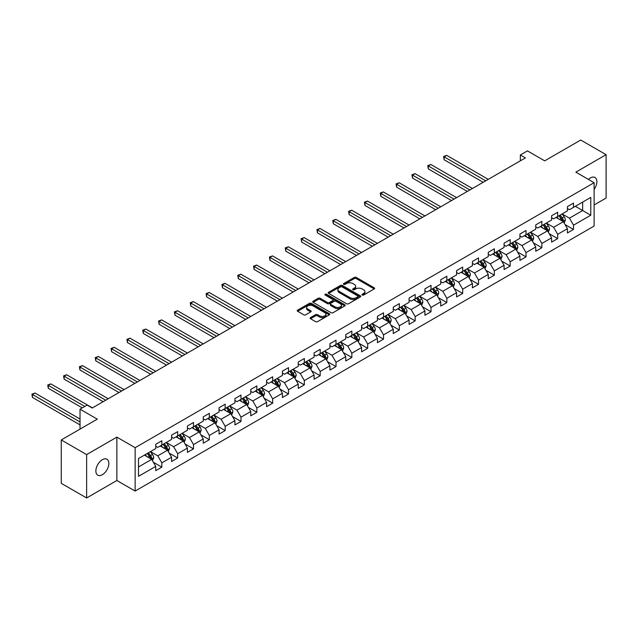<?xml version="1.0" encoding="UTF-8"?>
<svg xmlns="http://www.w3.org/2000/svg" width="638" height="638" viewBox="0 0 638 638"><rect width="100%" height="100%" fill="white"/><g stroke="black" fill="none" stroke-linecap="round" stroke-linejoin="round"><path stroke-width="0.96" d="M362.224 295.051A0.989 0.566 0 0 0 363.62 295.051L374.203 288.934A1.412 0.813 0 0 0 374.618 288.36A1.412 0.813 0 0 0 374.203 287.786L356.275 277.434A1.412 0.813 0 0 0 354.281 277.434L343.699 283.543A0.989 0.566 0 0 0 343.404 283.95A0.989 0.566 0 0 0 343.699 284.349A0.989 0.566 0 0 0 345.094 284.349L346.458 283.559A4.506 2.6 0 0 1 352.838 283.559L354.329 284.42A4.506 2.6 0 0 1 355.653 286.263A4.506 2.6 0 0 1 354.329 288.105L352.958 288.894A0.989 0.566 0 0 0 352.67 289.301A0.989 0.566 0 0 0 352.958 289.7A0.989 0.566 0 0 0 354.353 289.7L355.725 288.91A4.506 2.6 0 0 1 362.105 288.91L363.596 289.772A4.506 2.6 0 0 1 364.92 291.614A4.506 2.6 0 0 1 363.596 293.456L362.224 294.246A0.989 0.566 0 0 0 361.937 294.644A0.989 0.566 0 0 0 362.224 295.051L362.224 294.246M102.359 474.704A9.187 5.303 120 0 0 108.364 466.601A9.187 5.303 120 0 0 106.953 459.24A9.187 5.303 120 0 0 102.359 459.695A9.187 5.303 120 0 0 96.362 467.798A9.187 5.303 120 0 0 97.766 475.158A9.187 5.303 120 0 0 102.359 474.704M594.122 189.406A9.187 5.303 120 0 0 594.959 177.492A9.187 5.303 120 0 0 590.365 177.946A9.187 5.303 120 0 0 588.427 179.414M310.546 317.58A1.412 0.813 0 0 0 310.132 318.155A1.412 0.813 0 0 0 310.546 318.737L315.579 321.64A1.412 0.813 0 0 0 317.565 321.64L329.328 314.853A1.412 0.813 0 0 0 329.734 314.279A1.412 0.813 0 0 0 329.328 313.697L311.392 303.345A1.412 0.813 0 0 0 309.398 303.345L297.643 310.132A1.412 0.813 0 0 0 297.228 310.706A1.412 0.813 0 0 0 297.643 311.288L303.72 314.789A1.412 0.813 0 0 0 305.714 314.789L310.746 311.886A1.412 0.813 0 0 0 311.153 311.312A1.412 0.813 0 0 0 310.746 310.738L307.731 308.999A3.772 2.177 0 0 1 306.623 307.46A3.772 2.177 0 0 1 308.951 305.45A3.772 2.177 0 0 1 313.059 305.921L324.87 312.74A3.772 2.177 0 0 1 325.97 314.279A3.772 2.177 0 0 1 323.641 316.288A3.772 2.177 0 0 1 319.534 315.81L317.565 314.678A1.412 0.813 0 0 0 315.579 314.678L310.546 317.58L310.546 318.737M594.122 204.965L606.1 198.051L606.1 154.683L580.724 140.033L544.692 160.84L527.435 150.879L520.337 154.978L525.409 157.905L92.207 408.009L87.135 405.082L80.029 409.181L80.029 429.111M86.624 454.599L86.624 497.967L116.874 480.502L116.874 437.134L86.624 454.599L61.256 439.949L97.287 419.15L80.029 409.181M116.874 437.134L135.144 447.685L594.122 182.699L594.122 226.059L135.144 491.053L135.144 447.685M606.1 154.683L575.851 172.148L594.122 182.699M346.562 303.752A1.412 0.813 0 0 0 348.555 303.752L360.31 296.965A1.412 0.813 0 0 0 360.725 296.383A1.412 0.813 0 0 0 360.31 295.809L342.375 285.457A1.412 0.813 0 0 0 340.381 285.457L328.626 292.244A1.412 0.813 0 0 0 328.211 292.818A1.412 0.813 0 0 0 328.626 293.392L346.562 303.752M325.587 295.266A0.989 0.566 0 0 1 326.584 295.402L344.799 305.913L333.06 312.692A1.412 0.813 0 0 1 331.066 312.692L313.138 302.34L318.163 299.453L318.163 298.281L313.138 301.192A1.412 0.813 0 0 0 312.724 301.766A1.412 0.813 0 0 0 313.138 302.34L313.138 301.192M318.163 299.453A1.412 0.813 0 0 1 320.156 299.453L320.156 298.281A1.412 0.813 0 0 0 318.163 298.281M320.156 298.281L327.43 302.484A1.412 0.813 0 0 0 329.423 302.484L332.765 300.554A1.412 0.813 0 0 0 333.172 299.98A1.412 0.813 0 0 0 332.765 299.405L325.189 295.035A0.989 0.566 0 0 1 324.901 294.628A0.989 0.566 0 0 1 325.508 294.11A0.989 0.566 0 0 1 326.584 294.23L344.815 304.757A1.412 0.813 0 0 1 345.23 305.331A1.412 0.813 0 0 1 344.815 305.905L344.815 304.757M86.624 497.967L61.256 483.317L61.256 439.949M153.367 462.247L161.837 467.144L161.837 462.861L171.582 457.239L171.582 461.513L177.675 457.996L177.675 453.722L187.42 448.099L187.42 452.374L193.505 448.857L193.505 444.582L203.251 438.952L203.251 443.235L209.344 439.718L209.344 435.435L219.081 429.813L219.081 434.087L225.174 430.578L225.174 426.296L234.92 420.673L234.92 424.948L241.004 421.431L241.004 417.156L250.75 411.526L250.75 415.809L256.843 412.292L256.843 408.017L266.588 402.387L266.588 406.669L272.673 403.152L272.673 398.87L282.419 393.247L282.419 397.522L288.512 394.005L288.512 389.73L298.257 384.108L298.257 388.382L304.342 384.866L304.342 380.591L314.087 374.961L314.087 379.243L320.18 375.726L320.18 371.444L329.918 365.821L329.918 370.096L336.011 366.587L336.011 362.304L345.756 356.682L345.756 360.956L351.849 357.44L351.849 353.165L361.587 347.535L361.587 351.817L367.679 348.3L367.679 344.026L377.425 338.395L377.425 342.678L383.51 339.161L383.51 334.878L393.255 329.256L393.255 333.53L399.348 330.013L399.348 325.739L409.094 320.116L409.094 324.391L415.178 320.874L415.178 316.6L424.924 310.969L424.924 315.252L431.017 311.735L431.017 307.452L440.754 301.83L440.754 306.104L446.847 302.595L446.847 298.313L456.593 292.69L456.593 296.965L462.686 293.448L462.686 289.173L472.423 283.551L472.423 287.826L478.516 284.309L478.516 280.034L488.261 274.404L488.261 278.686L494.346 275.169L494.346 270.887L504.092 265.264L504.092 269.539L510.185 266.022L510.185 261.747L519.93 256.125L519.93 260.4L526.015 256.883L526.015 252.608L535.76 246.978L535.76 251.26L541.853 247.743L541.853 243.469L551.599 237.838L551.599 242.121L557.684 238.604L557.684 234.321L567.429 228.699L567.429 232.974L573.522 229.457L573.522 225.182L590.772 215.221L590.772 197.405L582.654 202.094L582.654 210.532L590.772 215.221M161.837 467.144L155.752 470.661L155.752 466.378L138.494 476.339L138.494 458.523L155.752 448.562L155.752 444.287L161.837 440.77L161.837 445.045L171.582 439.423L171.582 435.148L177.675 431.631L177.675 435.906L187.42 430.283L187.42 426.001L193.505 422.484L193.505 426.766L203.251 421.136L203.251 416.861L209.344 413.344L209.344 417.627L219.081 411.996L219.081 407.722L225.174 404.205L225.174 408.48L234.92 402.857L234.92 398.575L241.004 395.066L241.004 399.34L250.75 393.718L250.75 389.435L256.843 385.918L256.843 390.201L266.588 384.57L266.588 380.296L272.673 376.779L272.673 381.053L282.419 375.431L282.419 371.156L288.512 367.64L288.512 371.914L298.257 366.292L298.257 362.009L304.342 358.492L304.342 362.775L314.087 357.144L314.087 352.87L320.18 349.353L320.18 353.635L329.918 348.005L329.918 343.73L336.011 340.214L336.011 344.488L345.756 338.866L345.756 334.591L351.849 331.074L351.849 335.349L361.587 329.726L361.587 325.444L367.679 321.927L367.679 326.209L377.425 320.579L377.425 316.304L383.51 312.787L383.51 317.07L393.255 311.44L393.255 307.165L399.348 303.648L399.348 307.923L409.094 302.3L409.094 298.018L415.178 294.509L415.178 298.783L424.924 293.161L424.924 288.878L431.017 285.361L431.017 289.644L440.754 284.014L440.754 279.739L446.847 276.222L446.847 280.497L456.593 274.874L456.593 270.6L462.686 267.083L462.686 271.357L472.423 265.735L472.423 261.452L478.516 257.935L478.516 262.218L488.261 256.588L488.261 252.313L494.346 248.796L494.346 253.079L504.092 247.448L504.092 243.174L510.185 239.657L510.185 243.931L519.93 238.309L519.93 234.026L526.015 230.517L526.015 234.792L535.76 229.17L535.76 224.887L541.853 221.37L541.853 225.653L551.599 220.022L551.599 215.748L557.684 212.231L557.684 216.505L567.429 210.883L567.429 206.608L573.522 203.091L573.522 207.366L590.772 197.405M160.218 445.986L167.523 450.205L157.777 455.827L150.472 451.608M155.752 446.217L157.777 447.39L161.837 445.045M157.777 455.827L161.837 462.861M167.523 450.205L171.582 457.239M176.048 436.847L183.353 441.065L173.616 446.688L166.303 442.469M171.582 437.078L173.616 438.25L177.675 435.906M173.616 446.688L177.675 453.722M183.353 441.065L187.42 448.099M191.886 427.699L199.192 431.926L189.446 437.548L182.141 433.33M187.42 427.939L189.446 429.111L193.505 426.766M189.446 437.548L193.505 444.582M199.192 431.926L203.251 438.952M207.717 418.56L215.022 422.779L205.284 428.409L197.971 424.19M203.251 418.799L205.284 419.971L209.344 417.627M205.284 428.409L209.344 435.435M215.022 422.779L219.081 429.813M223.547 409.421L230.86 413.639L221.115 419.262L213.81 415.043M219.081 409.652L221.115 410.824L225.174 408.48M221.115 419.262L225.174 426.296M230.86 413.639L234.92 420.673M239.386 400.281L246.691 404.5L236.945 410.122L229.64 405.904M234.92 400.512L236.945 401.685L241.004 399.34M236.945 410.122L241.004 417.156M246.691 404.5L250.75 411.526M255.216 391.134L262.529 395.353L252.784 400.983L245.471 396.764M250.75 391.373L252.784 392.545L256.843 390.201M252.784 400.983L256.843 408.017M262.529 395.353L266.588 402.387M271.054 381.995L278.359 386.213L268.614 391.844L261.309 387.617M266.588 382.226L268.614 383.398L272.673 381.053M268.614 391.844L272.673 398.87M278.359 386.213L282.419 393.247M286.885 372.855L294.19 377.074L284.452 382.696L277.139 378.478M282.419 373.086L284.452 374.259L288.512 371.914M284.452 382.696L288.512 389.73M294.19 377.074L298.257 384.108M302.723 363.708L310.028 367.935L300.283 373.557L292.978 369.338M298.257 363.947L300.283 365.119L304.342 362.775M300.283 373.557L304.342 380.591M310.028 367.935L314.087 374.961M318.553 354.569L325.858 358.787L316.121 364.418L308.808 360.199M314.087 354.808L316.121 355.98L320.18 353.635M316.121 364.418L320.18 371.444M325.858 358.787L329.918 365.821M334.384 345.429L341.697 349.648L331.951 355.27L324.646 351.052M329.918 345.66L331.951 346.833L336.011 344.488M331.951 355.27L336.011 362.304M341.697 349.648L345.756 356.682M350.222 336.29L357.527 340.509L347.782 346.131L340.477 341.912M345.756 336.521L347.782 337.693L351.849 335.349M347.782 346.131L351.849 353.165M357.527 340.509L361.587 347.535M366.053 327.142L373.366 331.361L363.62 336.992L356.307 332.773M361.587 327.382L363.62 328.554L367.679 326.209M363.62 336.992L367.679 344.026M373.366 331.361L377.425 338.395M381.891 318.003L389.196 322.222L379.45 327.852L372.145 323.625M377.425 318.234L379.45 319.407L383.51 317.07M379.45 327.852L383.51 334.878M389.196 322.222L393.255 329.256M397.721 308.864L405.034 313.083L395.289 318.705L387.976 314.486M393.255 309.095L395.289 310.267L399.348 307.923M395.289 318.705L399.348 325.739M405.034 313.083L409.094 320.116M413.56 299.724L420.865 303.943L411.119 309.566L403.814 305.347M409.094 299.956L411.119 301.128L415.178 298.783M411.119 309.566L415.178 316.6M420.865 303.943L424.924 310.969M429.39 290.577L436.695 294.796L426.958 300.426L419.645 296.207M424.924 290.816L426.958 291.989L431.017 289.644M426.958 300.426L431.017 307.452M436.695 294.796L440.754 301.83M445.22 281.438L452.533 285.657L442.788 291.279L435.483 287.06M440.754 281.669L442.788 282.841L446.847 280.497M442.788 291.279L446.847 298.313M452.533 285.657L456.593 292.69M461.059 272.298L468.364 276.517L458.618 282.14L451.313 277.921M456.593 272.53L458.618 273.702L462.686 271.357M458.618 282.14L462.686 289.173M468.364 276.517L472.423 283.551M476.889 263.151L484.202 267.37L474.457 273L467.152 268.781M472.423 263.39L474.457 264.563L478.516 262.218M474.457 273L478.516 280.034M484.202 267.37L488.261 274.404M492.727 254.012L500.032 258.231L490.287 263.861L482.982 259.642M488.261 254.251L490.287 255.415L494.346 253.079M490.287 263.861L494.346 270.887M500.032 258.231L504.092 265.264M508.558 244.872L515.871 249.091L506.125 254.714L498.812 250.495M504.092 245.104L506.125 246.276L510.185 243.931M506.125 254.714L510.185 261.747M515.871 249.091L519.93 256.125M524.396 235.733L531.701 239.952L521.956 245.574L514.651 241.355M519.93 235.964L521.956 237.137L526.015 234.792M521.956 245.574L526.015 252.608M531.701 239.952L535.76 246.978M540.226 226.586L547.532 230.804L537.794 236.435L530.481 232.216M535.76 226.825L537.794 227.997L541.853 225.653M537.794 236.435L541.853 243.469M547.532 230.804L551.599 237.838M556.065 217.446L563.37 221.665L553.625 227.287L546.319 223.069M551.599 217.678L553.625 218.85L557.684 216.505M553.625 227.287L557.684 234.321M563.37 221.665L567.429 228.699M575.348 206.313L582.654 210.532L569.463 218.148L562.15 213.929M567.429 208.538L569.463 209.711L573.522 207.366M569.463 218.148L573.522 225.182M116.874 480.502L135.144 491.053M520.337 154.978L520.337 160.84M138.494 466.968L151.692 459.344L144.379 455.125M151.692 459.344L155.752 466.378M565.045 224.568L573.522 229.457M549.206 233.707L557.684 238.604M533.376 242.847L541.853 247.743M517.546 251.994L526.015 256.883M501.707 261.133L510.185 266.022M485.877 270.273L494.346 275.169M470.039 279.412L478.516 284.309M454.208 288.559L462.686 293.448M438.37 297.699L446.847 302.595M422.539 306.838L431.017 311.735M406.709 315.985L415.178 320.874M390.871 325.125L399.348 330.013M375.04 334.264L383.51 339.161M359.202 343.404L367.679 348.3M343.372 352.551L351.849 357.44M327.533 361.69L336.011 366.587M311.703 370.83L320.18 375.726M295.865 379.977L304.342 384.866M280.034 389.116L288.512 394.005M264.204 398.256L272.673 403.152M248.365 407.395L256.843 412.292M232.535 416.542L241.004 421.431M216.697 425.682L225.174 430.578M200.866 434.821L209.344 439.718M185.028 443.968L193.505 448.857M169.198 453.108L177.675 457.996M362.623 295.187L363.596 294.628A4.506 2.6 0 0 0 364.92 292.786L364.92 291.614M355.653 286.263L355.653 287.435A4.506 2.6 0 0 1 354.329 289.277L353.356 289.835M374.203 287.786L374.203 288.934L356.275 278.607A1.412 0.813 0 0 0 354.281 278.607L344.089 284.492M360.287 296.973L342.375 286.629A1.412 0.813 0 0 0 340.381 286.629L328.642 293.408M357.814 296.79A0.989 0.566 0 0 0 358.109 296.383A0.989 0.566 0 0 0 357.814 295.984L342.08 286.893A0.989 0.566 0 0 0 340.684 286.893L339.241 287.73A4.506 2.6 0 0 0 337.917 289.572A4.506 2.6 0 0 0 339.241 291.414L349.999 297.627A4.506 2.6 0 0 0 356.371 297.627L357.814 296.79L357.814 297.962A0.989 0.566 0 0 0 358.109 297.555L358.109 296.383M337.917 289.572L337.917 290.745A4.506 2.6 0 0 0 339.241 292.587L339.241 291.414M357.814 297.962L356.371 298.799A4.506 2.6 0 0 1 349.999 298.799L339.241 292.587M320.156 299.453L327.43 303.656A1.412 0.813 0 0 0 329.423 303.656L332.765 301.726A1.412 0.813 0 0 0 333.172 301.152L333.172 299.98M334.982 306.838A3.772 2.177 0 0 0 339.089 307.309A3.772 2.177 0 0 0 341.41 305.299A3.772 2.177 0 0 0 340.309 303.76L336.146 301.359A1.412 0.813 0 0 0 334.152 301.359L330.819 303.289A1.412 0.813 0 0 0 330.404 303.863A1.412 0.813 0 0 0 330.819 304.438L334.982 306.838L334.982 308.01A3.772 2.177 0 0 0 339.089 308.481A3.772 2.177 0 0 0 341.41 306.471L341.41 305.299M330.404 303.863L330.404 305.036A1.412 0.813 0 0 0 330.819 305.61L330.819 304.438M334.982 308.01L330.819 305.61M325.97 314.279L325.97 315.451A3.772 2.177 0 0 1 323.641 317.461A3.772 2.177 0 0 1 319.534 316.982L317.565 315.85A1.412 0.813 0 0 0 315.579 315.85L310.562 318.745M306.623 307.46L306.623 308.632A3.772 2.177 0 0 0 307.731 310.172L307.731 308.999M310.722 311.902L307.731 310.172M329.304 314.861L311.392 304.517A1.412 0.813 0 0 0 309.398 304.517L297.659 311.296M564.167 223.053L565.38 220.014A3.804 2.193 -120 0 0 564.167 216.776L562.07 213.977M558.417 218.81L556.998 216.904M488.261 179.358L446.672 155.345L444.136 156.812L444.136 159.747L483.181 182.285M562.78 221.322L563.322 220.174A3.804 2.193 -120 0 0 562.237 217.885L560.14 215.094M559.191 215.644L561.512 218.746A1.938 1.116 60 0 1 561.863 219.328L563.322 220.174M558.92 215.796L561.017 218.587A3.804 2.193 60 0 1 562.11 220.876M444.136 159.747L443.577 156.493L485.725 180.825M443.577 156.493L446.672 155.345M548.337 232.192L549.541 229.154A3.804 2.193 -120 0 0 548.329 225.916L546.232 223.117M542.587 227.949L541.16 226.051M472.423 188.497L430.841 164.492L428.305 165.952L428.305 168.887L467.351 191.432M546.949 230.47L547.492 229.313A3.804 2.193 -120 0 0 546.399 227.032L544.31 224.233M543.353 224.783L545.681 227.886A1.938 1.116 60 0 1 546.032 228.476L547.492 229.313M543.09 224.935L545.187 227.734A3.804 2.193 60 0 1 546.272 230.023M428.305 168.887L427.747 165.633L469.887 189.964M427.747 165.633L430.841 164.492M532.507 241.339L533.711 238.293A3.804 2.193 -120 0 0 532.499 235.055L530.401 232.264M526.749 237.089L525.329 235.191M456.593 197.636L415.011 173.632L412.467 175.099L412.467 178.026L451.521 200.571M531.111 239.609L531.653 238.46A3.804 2.193 -120 0 0 530.569 236.172L528.471 233.372M527.522 233.923L529.843 237.025A1.938 1.116 60 0 1 530.194 237.615L531.653 238.46M527.259 234.074L529.349 236.873A3.804 2.193 60 0 1 530.441 239.162M412.467 178.026L411.909 174.772L454.057 199.104M411.909 174.772L415.011 173.632M516.668 250.479L517.881 247.44A3.804 2.193 -120 0 0 516.66 244.202L514.571 241.403M510.918 246.228L509.491 244.33M440.754 206.784L399.173 182.771L396.637 184.238L396.637 187.165L435.682 209.711M515.281 248.748L515.823 247.6A3.804 2.193 -120 0 0 514.73 245.311L512.641 242.512M511.684 243.062L514.013 246.164A1.938 1.116 60 0 1 514.364 246.754L515.823 247.6M511.421 243.222L513.518 246.013A3.804 2.193 60 0 1 514.603 248.302M396.637 187.165L396.078 183.919L438.218 208.243M396.078 183.919L399.173 182.771M500.838 259.618L502.042 256.58A3.804 2.193 -120 0 0 500.83 253.342L498.733 250.543M495.08 255.375L493.66 253.477M424.924 215.923L383.342 191.918L380.806 193.378L380.806 196.313L419.852 218.85M499.442 257.896L499.993 256.739A3.804 2.193 -120 0 0 498.9 254.45L496.803 251.659M495.854 252.209L498.174 255.312A1.938 1.116 60 0 1 498.525 255.902L499.993 256.739M495.59 252.361L497.68 255.16A3.804 2.193 60 0 1 498.772 257.441M380.806 196.313L380.248 193.059L422.388 217.391M380.248 193.059L383.342 191.918M485 268.765L486.212 265.719A3.804 2.193 -120 0 0 484.992 262.481L482.902 259.682M479.25 264.515L477.822 262.617M409.094 225.062L367.504 201.058L364.968 202.517L364.968 205.452L404.014 227.997M483.612 267.035L484.154 265.886A3.804 2.193 -120 0 0 483.07 263.598L480.972 260.798M480.015 261.349L482.344 264.451A1.938 1.116 60 0 1 482.695 265.041L484.154 265.886M479.752 261.5L481.85 264.299A3.804 2.193 60 0 1 482.934 266.588M364.968 205.452L364.41 202.198L406.55 226.53M364.41 202.198L367.504 201.058M469.169 277.905L470.373 274.866A3.804 2.193 -120 0 0 469.161 271.621L467.064 268.829M463.411 273.654L461.992 271.756M393.255 234.21L351.674 210.197L349.138 211.664L349.138 214.591L388.183 237.137M467.774 276.174L468.324 275.026A3.804 2.193 -120 0 0 467.231 272.737L465.134 269.938M464.185 270.488L466.506 273.59A1.938 1.116 60 0 1 466.864 274.18L468.324 275.026M463.922 270.64L466.011 273.439A3.804 2.193 60 0 1 467.104 275.728M349.138 214.591L348.579 211.338L390.719 235.669M348.579 211.338L351.674 210.197M453.331 287.044L454.543 284.006A3.804 2.193 -120 0 0 453.331 280.768L451.233 277.969M447.581 282.801L446.161 280.895M377.425 243.349L335.835 219.336L333.299 220.804L333.299 223.731L372.345 246.276M451.943 285.314L452.486 284.165A3.804 2.193 -120 0 0 451.401 281.876L449.304 279.085M448.355 279.635L450.675 282.738A1.938 1.116 60 0 1 451.026 283.32L452.486 284.165M448.083 279.787L450.181 282.578A3.804 2.193 60 0 1 451.273 284.867M333.299 223.731L332.741 220.485L374.889 244.809M332.741 220.485L335.835 219.336M437.501 296.184L438.705 293.145A3.804 2.193 -120 0 0 437.493 289.907L435.395 287.108M431.751 291.941L430.323 290.043M361.587 252.489L320.005 228.484L317.469 229.943L317.469 232.878L356.514 255.415M436.113 294.461L436.655 293.305A3.804 2.193 -120 0 0 435.563 291.024L433.473 288.224M432.516 288.775L434.845 291.877A1.938 1.116 60 0 1 435.196 292.467L436.655 293.305M432.253 288.926L434.35 291.726A3.804 2.193 60 0 1 435.435 294.014M317.469 232.878L316.911 229.624L359.05 253.956M316.911 229.624L320.005 228.484M421.67 305.331L422.874 302.284A3.804 2.193 -120 0 0 421.662 299.047L419.565 296.255M415.912 301.08L414.493 299.182M345.756 261.628L304.174 237.623L301.63 239.09L301.63 242.017L340.676 264.563M420.275 303.6L420.817 302.452A3.804 2.193 -120 0 0 419.732 300.163L417.635 297.364M416.686 297.914L419.006 301.016A1.938 1.116 60 0 1 419.357 301.607L420.817 302.452M416.415 298.066L418.512 300.865A3.804 2.193 60 0 1 419.605 303.154M301.63 242.017L301.072 238.764L343.22 263.095M301.072 238.764L304.174 237.623M405.832 314.47L407.036 311.432A3.804 2.193 -120 0 0 405.824 308.186L403.734 305.395M400.082 310.22L398.654 308.321M329.918 270.775L288.336 246.762L285.8 248.23L285.8 251.157L324.846 273.702M404.444 312.74L404.986 311.591A3.804 2.193 -120 0 0 403.894 309.302L401.804 306.503M400.847 307.053L403.176 310.156A1.938 1.116 60 0 1 403.527 310.746L404.986 311.591M400.584 307.213L402.682 310.004A3.804 2.193 60 0 1 403.766 312.293M285.8 251.157L285.242 247.903L327.382 272.235M285.242 247.903L288.336 246.762M390.001 323.61L391.206 320.571A3.804 2.193 -120 0 0 389.993 317.333L387.896 314.534M384.243 319.367L382.824 317.461M314.087 279.915L272.506 255.902L269.97 257.369L269.97 260.304L309.015 282.841M388.606 321.887L389.156 320.731A3.804 2.193 -120 0 0 388.064 318.442L385.966 315.651M385.017 316.201L387.338 319.303A1.938 1.116 60 0 1 387.689 319.893L389.156 320.731M384.754 316.352L386.843 319.152A3.804 2.193 60 0 1 387.936 321.432M269.97 260.304L269.411 257.05L311.551 281.382M269.411 257.05L272.506 255.902M374.163 332.757L375.375 329.71A3.804 2.193 -120 0 0 374.155 326.473L372.066 323.673M368.413 328.506L366.986 326.608M298.257 289.054L256.667 265.049L254.131 266.509L254.131 269.443L293.177 291.989M372.775 331.026L373.318 329.878A3.804 2.193 -120 0 0 372.233 327.589L370.136 324.79M369.179 325.34L371.507 328.442A1.938 1.116 60 0 1 371.858 329.033L373.318 329.878M368.916 325.492L371.013 328.291A3.804 2.193 60 0 1 372.098 330.58M254.131 269.443L253.573 266.19L295.713 290.521M253.573 266.19L256.667 265.049M358.333 341.896L359.537 338.85A3.804 2.193 -120 0 0 358.325 335.612L356.227 332.821M352.575 337.646L351.155 335.748M282.419 298.193L240.837 274.188L238.301 275.656L238.301 278.583L277.347 301.128M356.937 340.166L357.487 339.017A3.804 2.193 -120 0 0 356.395 336.728L354.297 333.929M353.348 334.479L355.669 337.582A1.938 1.116 60 0 1 356.028 338.172L357.487 339.017M353.085 334.631L355.175 337.43A3.804 2.193 60 0 1 356.267 339.719M238.301 278.583L237.743 275.329L279.883 299.661M237.743 275.329L240.837 274.188M342.494 351.036L343.707 347.997A3.804 2.193 -120 0 0 342.494 344.759L340.397 341.96M336.744 346.793L335.317 344.887M266.588 307.341L224.999 283.328L222.463 284.795L222.463 287.722L261.508 310.267M341.107 349.305L341.649 348.157A3.804 2.193 -120 0 0 340.564 345.868L338.467 343.077M337.518 343.627L339.839 346.729A1.938 1.116 60 0 1 340.19 347.311L341.649 348.157M337.247 343.778L339.344 346.57A3.804 2.193 60 0 1 340.437 348.858M222.463 287.722L221.904 284.476L264.044 308.8M221.904 284.476L224.999 283.328M326.664 360.175L327.868 357.136A3.804 2.193 -120 0 0 326.656 353.899L324.559 351.099M320.906 355.932L319.486 354.034M250.75 316.48L209.168 292.475L206.632 293.935L206.632 296.869L245.678 319.407M325.276 358.452L325.819 357.296A3.804 2.193 -120 0 0 324.726 355.007L322.637 352.216M321.68 352.766L324.008 355.868A1.938 1.116 60 0 1 324.359 356.459L325.819 357.296M321.416 352.918L323.514 355.717A3.804 2.193 60 0 1 324.598 358.006M206.632 296.869L206.074 293.616L248.214 317.947M206.074 293.616L209.168 292.475M310.826 369.322L312.038 366.276A3.804 2.193 -120 0 0 310.826 363.038L308.728 360.239M305.076 365.072L303.656 363.174M234.92 325.619L193.338 301.614L190.794 303.082L190.794 306.009L229.839 328.554M309.438 367.592L309.98 366.443A3.804 2.193 -120 0 0 308.896 364.154L306.798 361.355M305.849 361.906L308.17 365.008A1.938 1.116 60 0 1 308.521 365.598L309.98 366.443M305.578 362.057L307.675 364.856A3.804 2.193 60 0 1 308.768 367.145M190.794 306.009L190.236 302.755L232.384 327.087M190.236 302.755L193.338 301.614M294.995 378.462L296.199 375.423A3.804 2.193 -120 0 0 294.987 372.177L292.898 369.386M289.245 374.211L287.818 372.313M219.081 334.767L177.5 310.754L174.964 312.221L174.964 315.148L214.009 337.693M293.608 376.731L294.15 375.583A3.804 2.193 -120 0 0 293.057 373.294L290.968 370.495M290.011 371.045L292.34 374.147A1.938 1.116 60 0 1 292.69 374.737L294.15 375.583M289.748 371.204L291.845 373.996A3.804 2.193 60 0 1 292.93 376.284M174.964 315.148L174.405 311.894L216.545 336.226M174.405 311.894L177.5 310.754M279.165 387.601L280.369 384.562A3.804 2.193 -120 0 0 279.157 381.325L277.059 378.525M273.407 383.358L271.987 381.452M203.251 343.906L161.669 319.893L159.125 321.361L159.125 324.295L198.179 346.833M277.769 385.87L278.312 384.722A3.804 2.193 -120 0 0 277.227 382.433L275.13 379.642M274.18 380.192L276.501 383.294A1.938 1.116 60 0 1 276.852 383.877L278.312 384.722M273.917 380.344L276.007 383.143A3.804 2.193 60 0 1 277.099 385.424M159.125 324.295L158.567 321.042L200.715 345.373M158.567 321.042L161.669 319.893M263.327 396.748L264.539 393.702A3.804 2.193 -120 0 0 263.319 390.464L261.229 387.665M257.577 392.498L256.149 390.6M187.412 353.045L145.831 329.041L143.295 330.5L143.295 333.435L182.34 355.98M261.939 395.018L262.481 393.861A3.804 2.193 -120 0 0 261.397 391.58L259.299 388.781M258.342 389.332L260.671 392.434A1.938 1.116 60 0 1 261.022 393.024L262.481 393.861M258.079 389.483L260.176 392.282A3.804 2.193 60 0 1 261.261 394.571M143.295 333.435L142.737 330.181L184.876 354.513M142.737 330.181L145.831 329.041M247.496 405.888L248.7 402.841A3.804 2.193 -120 0 0 247.488 399.603L245.391 396.812M241.738 401.637L240.319 399.739M171.582 362.185L130 338.18L127.464 339.647L127.464 342.574L166.51 365.119M246.101 404.157L246.651 403.009A3.804 2.193 -120 0 0 245.558 400.72L243.461 397.921M242.512 398.471L244.832 401.573A1.938 1.116 60 0 1 245.183 402.163L246.651 403.009M242.249 398.622L244.338 401.422A3.804 2.193 60 0 1 245.431 403.71M127.464 342.574L126.906 339.32L169.046 363.652M126.906 339.32L130 338.18M231.658 415.027L232.87 411.988A3.804 2.193 -120 0 0 231.65 408.751L229.56 405.951M225.908 410.776L224.48 408.878M155.752 371.332L114.162 347.319L111.626 348.787L111.626 351.713L150.672 374.259M230.27 413.296L230.812 412.148A3.804 2.193 -120 0 0 229.728 409.859L227.63 407.068M226.673 407.61L229.002 410.72A1.938 1.116 60 0 1 229.353 411.303L230.812 412.148M226.41 407.77L228.508 410.561A3.804 2.193 60 0 1 229.592 412.85M111.626 351.713L111.068 348.468L153.208 372.791M111.068 348.468L114.162 347.319M215.827 424.166L217.032 421.128A3.804 2.193 -120 0 0 215.819 417.89L213.722 415.091M210.069 419.924L208.65 418.026M139.913 380.471L98.332 356.467L95.796 357.926L95.796 360.861L134.841 383.398M214.432 422.444L214.982 421.287A3.804 2.193 -120 0 0 213.889 418.999L211.8 416.207M210.843 416.758L213.164 419.86A1.938 1.116 60 0 1 213.523 420.45L214.982 421.287M210.58 416.909L212.677 419.708A3.804 2.193 60 0 1 213.762 421.997M95.796 360.861L95.237 357.607L137.377 381.939M95.237 357.607L98.332 356.467M199.989 433.314L201.201 430.267A3.804 2.193 -120 0 0 199.989 427.029L197.892 424.23M194.239 429.063L192.82 427.165M124.083 389.611L82.493 365.606L79.957 367.073L79.957 370L119.003 392.545M198.601 431.583L199.144 430.435A3.804 2.193 -120 0 0 198.059 428.146L195.962 425.347M195.013 425.897L197.333 428.999A1.938 1.116 60 0 1 197.684 429.589L199.144 430.435M194.742 426.048L196.839 428.848A3.804 2.193 60 0 1 197.932 431.136M79.957 370L79.399 366.746L121.547 391.078M79.399 366.746L82.493 365.606M184.159 442.453L185.363 439.415A3.804 2.193 -120 0 0 184.151 436.169L182.053 433.377M178.409 438.202L176.981 436.304M108.245 398.758L66.663 374.745L64.127 376.213L64.127 379.139L103.173 401.685M182.771 440.722L183.313 439.574A3.804 2.193 -120 0 0 182.221 437.285L180.131 434.486M179.174 435.036L181.503 438.139A1.938 1.116 60 0 1 181.854 438.729L183.313 439.574M178.911 435.196L181.009 437.987A3.804 2.193 60 0 1 182.093 440.276M64.127 379.139L63.569 375.886L105.709 400.217M63.569 375.886L66.663 374.745M168.328 451.592L169.533 448.554A3.804 2.193 -120 0 0 168.32 445.316L166.223 442.517M162.57 447.35L161.151 445.444M92.414 407.897L50.833 383.885L48.289 385.352L48.289 388.287L82.262 407.897M166.933 449.862L167.475 448.713A3.804 2.193 -120 0 0 166.39 446.425L164.293 443.633M163.344 444.184L165.665 447.286A1.938 1.116 60 0 1 166.016 447.868L167.475 448.713M163.081 444.335L165.17 447.126A3.804 2.193 60 0 1 166.263 449.415M48.289 388.287L47.73 385.033L84.798 406.43M47.73 385.033L50.833 383.885M152.49 460.74L153.702 457.693A3.804 2.193 -120 0 0 152.482 454.455L150.393 451.656M146.74 456.489L145.312 454.591M80.029 419.03L34.994 393.032L32.458 394.491L32.458 397.426L80.029 424.892M151.102 459.009L151.645 457.853A3.804 2.193 -120 0 0 150.552 455.572L148.463 452.773M147.506 453.323L149.834 456.425A1.938 1.116 60 0 1 150.185 457.015L151.645 457.853M147.242 453.474L149.34 456.274A3.804 2.193 60 0 1 150.424 458.562M32.458 397.426L31.9 394.172L80.029 421.957M31.9 394.172L34.994 393.032M363.596 294.628L363.596 293.456M352.958 289.7L352.958 288.894M354.329 289.277L354.329 288.105M343.699 284.349L343.699 283.543M354.281 278.607L354.281 277.434M356.275 278.607L356.275 277.434M328.626 293.392L328.626 292.244M340.381 286.629L340.381 285.457M342.375 286.629L342.375 285.457M360.31 296.965L360.31 295.809M349.999 298.799L349.999 297.627M356.371 298.799L356.371 297.627M327.43 303.656L327.43 302.484M329.423 303.656L329.423 302.484M332.765 301.726L332.765 300.554M326.584 295.402L326.584 294.23M315.579 315.85L315.579 314.678M317.565 315.85L317.565 314.678M319.534 316.982L319.534 315.81M310.746 311.886L310.746 310.738M297.643 311.288L297.643 310.132M309.398 304.517L309.398 303.345M311.392 304.517L311.392 303.345M329.328 314.853L329.328 313.697M562.995 221.45L565.356 220.086M562.237 217.885L564.167 216.776M559.534 219.448L561.017 218.587M547.157 230.589L549.517 229.225M546.399 227.032L548.329 225.916M543.696 228.587L545.187 227.734M531.326 239.729L533.687 238.373M530.569 236.172L532.499 235.055M527.865 237.735L529.349 236.873M515.488 248.876L517.849 247.512M514.73 245.311L516.66 244.202M512.027 246.874L513.518 246.013M499.658 258.015L502.018 256.651M498.9 254.45L500.83 253.342M496.197 256.013L497.68 255.16M483.827 267.155L486.188 265.791M483.07 263.598L484.992 262.481M480.358 265.161L481.85 264.299M467.989 276.302L470.35 274.938M467.231 272.737L469.161 271.621M464.528 274.3L466.011 273.439M452.159 285.441L454.519 284.077M451.401 281.876L453.331 280.768M448.689 283.439L450.181 282.578M436.32 294.581L438.681 293.217M435.563 291.024L437.493 289.907M432.859 292.579L434.35 291.726M420.49 303.72L422.85 302.364M419.732 300.163L421.662 299.047M417.029 301.726L418.512 300.865M404.651 312.867L407.012 311.504M403.894 309.302L405.824 308.186M401.19 310.865L402.682 310.004M388.821 322.007L391.182 320.643M388.064 318.442L389.993 317.333M385.36 320.005L386.843 319.152M372.991 331.146L375.343 329.782M372.233 327.589L374.155 326.473M369.522 329.152L371.013 328.291M357.152 340.293L359.513 338.93M356.395 336.728L358.325 335.612M353.691 338.292L355.175 337.43M341.322 349.433L343.683 348.069M340.564 345.868L342.494 344.759M337.853 347.431L339.344 346.57M325.484 358.572L327.844 357.208M324.726 355.007L326.656 353.899M322.023 356.57L323.514 355.717M309.653 367.711L312.014 366.356M308.896 364.154L310.826 363.038M306.192 365.718L307.675 364.856M293.815 376.859L296.176 375.495M293.057 373.294L294.987 372.177M290.354 374.857L291.845 373.996M277.985 385.998L280.345 384.634M277.227 382.433L279.157 381.325M274.523 383.996L276.007 383.143M262.154 395.137L264.507 393.774M261.397 391.58L263.319 390.464M258.685 393.136L260.176 392.282M246.316 404.277L248.676 402.921M245.558 400.72L247.488 399.603M242.855 402.283L244.338 401.422M230.485 413.424L232.846 412.06M229.728 409.859L231.65 408.751M227.016 411.422L228.508 410.561M214.647 422.563L217.008 421.2M213.889 418.999L215.819 417.89M211.186 420.562L212.677 419.708M198.817 431.703L201.177 430.339M198.059 428.146L199.989 427.029M195.356 429.709L196.839 428.848M182.978 440.85L185.339 439.486M182.221 437.285L184.151 436.169M179.517 438.848L181.009 437.987M167.148 449.989L169.509 448.626M166.39 446.425L168.32 445.316M163.687 447.988L165.17 447.126M151.31 459.129L153.67 457.765M150.552 455.572L152.482 454.455M147.849 457.127L149.34 456.274"/></g></svg>

